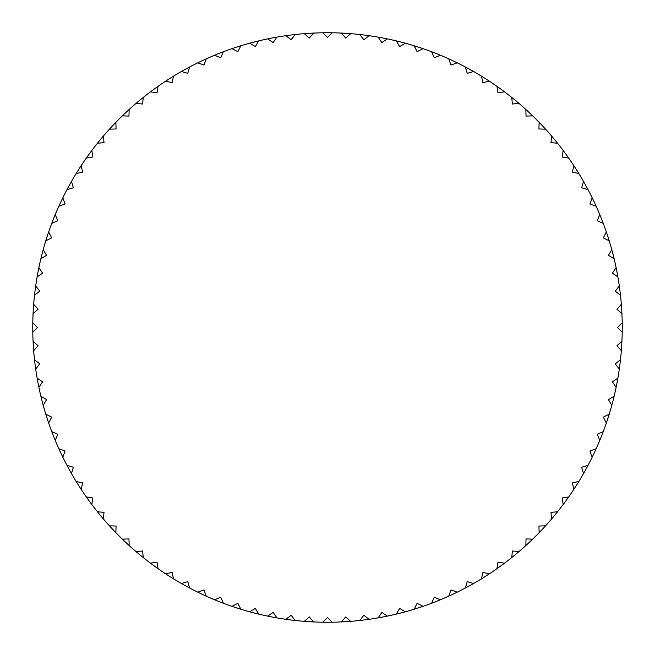 <?xml version="1.0" encoding="UTF-8"?>
<svg xmlns="http://www.w3.org/2000/svg" width="655" height="655" viewBox="0 0 655 655"><rect width="100%" height="100%" fill="white"/><g stroke="black" fill="none" stroke-linecap="round" stroke-linejoin="round"><path stroke-width="0.98" d="M322.825 32.791A294.75 294.75 0 0 1 350.679 33.659A294.75 294.75 0 0 1 518.965 103.4L512.374 104.022L511.751 97.439A294.75 294.75 0 0 0 504.514 91.823L497.98 92.854L496.94 86.321A294.75 294.75 0 0 0 489.367 81.171L482.907 82.62L481.466 76.16A294.75 294.75 0 0 0 473.581 71.493L467.228 73.344L465.377 66.99A294.75 294.75 0 0 0 457.215 62.831L450.992 65.066L448.749 58.844A294.75 294.75 0 0 0 440.34 55.208L434.265 57.837L431.637 51.761A294.75 294.75 0 0 0 423.024 48.658L417.129 51.663L414.124 45.768A294.75 294.75 0 0 0 405.322 43.214L399.632 46.579L396.259 40.88A294.75 294.75 0 0 0 387.318 38.882L381.849 42.6L378.131 37.13A294.75 294.75 0 0 0 369.076 35.697L363.852 39.75L359.791 34.527A294.75 294.75 0 0 0 350.679 33.659L345.709 38.039L341.337 33.078A294.75 294.75 0 0 0 332.175 32.791L327.5 37.466L322.825 32.791A294.75 294.75 0 0 0 313.663 33.078L309.291 38.039L304.321 33.659A294.75 294.75 0 0 0 295.209 34.527L291.148 39.75L285.924 35.697A294.75 294.75 0 0 0 276.869 37.13L273.151 42.6L267.682 38.882A294.75 294.75 0 0 0 258.741 40.88L255.368 46.579L249.678 43.214A294.75 294.75 0 0 0 240.876 45.768L237.871 51.663L231.976 48.658A294.75 294.75 0 0 0 223.363 51.761L220.735 57.837L214.66 55.208A294.75 294.75 0 0 0 206.251 58.844L204.008 65.066L197.785 62.831A294.75 294.75 0 0 0 189.623 66.99L187.772 73.344L181.419 71.493A294.75 294.75 0 0 0 173.534 76.16L172.093 82.62L165.633 81.171A294.75 294.75 0 0 0 158.06 86.321L157.02 92.854L150.486 91.823A294.75 294.75 0 0 0 143.249 97.439L142.626 104.022L136.035 103.4A294.75 294.75 0 0 0 129.166 109.459L128.961 116.074L122.346 115.87A294.75 294.75 0 0 0 115.87 122.346L116.074 128.961L109.459 129.166A294.75 294.75 0 0 0 103.4 136.035L104.022 142.626L97.439 143.249A294.75 294.75 0 0 0 91.823 150.486L92.854 157.02L86.321 158.06A294.75 294.75 0 0 0 81.171 165.633L82.62 172.093L76.16 173.534A294.75 294.75 0 0 0 71.493 181.419L73.344 187.772L66.99 189.623A294.75 294.75 0 0 0 62.831 197.785L65.066 204.008L58.844 206.251A294.75 294.75 0 0 0 55.208 214.66L57.837 220.735L51.761 223.363A294.75 294.75 0 0 0 48.658 231.976L51.663 237.871L45.768 240.876A294.75 294.75 0 0 0 43.214 249.678L46.579 255.368L40.88 258.741A294.75 294.75 0 0 0 38.882 267.682L42.6 273.151L37.13 276.869A294.75 294.75 0 0 0 35.697 285.924L39.75 291.148L34.527 295.209A294.75 294.75 0 0 0 33.659 304.321L38.039 309.291L33.078 313.663A294.75 294.75 0 0 0 32.791 322.825L37.466 327.5L32.791 332.175A294.75 294.75 0 0 0 33.078 341.337L38.039 345.709L33.659 350.679A294.75 294.75 0 0 0 34.527 359.791L39.75 363.852L35.697 369.076A294.75 294.75 0 0 0 37.13 378.131L42.6 381.849L38.882 387.318A294.75 294.75 0 0 0 40.88 396.259L46.579 399.632L43.214 405.322A294.75 294.75 0 0 0 45.768 414.124L51.663 417.129L48.658 423.024A294.75 294.75 0 0 0 51.761 431.637L57.837 434.265L55.208 440.34A294.75 294.75 0 0 0 58.844 448.749L65.066 450.992L62.831 457.215A294.75 294.75 0 0 0 66.99 465.377L73.344 467.228L71.493 473.581A294.75 294.75 0 0 0 76.16 481.466L82.62 482.907L81.171 489.367A294.75 294.75 0 0 0 86.321 496.94L92.854 497.98L91.823 504.514A294.75 294.75 0 0 0 97.439 511.751L104.022 512.374L103.4 518.965A294.75 294.75 0 0 0 109.459 525.834L116.074 526.039L115.87 532.654A294.75 294.75 0 0 0 122.346 539.13L128.961 538.926L129.166 545.541A294.75 294.75 0 0 0 136.035 551.6L142.626 550.978L143.249 557.561A294.75 294.75 0 0 0 150.486 563.177L157.02 562.146L158.06 568.679A294.75 294.75 0 0 0 165.633 573.829L172.093 572.38L173.534 578.84A294.75 294.75 0 0 0 181.419 583.507L187.772 581.656L189.623 588.01A294.75 294.75 0 0 0 197.785 592.169L204.008 589.934L206.251 596.156A294.75 294.75 0 0 0 214.66 599.792L220.735 597.163L223.363 603.239A294.75 294.75 0 0 0 231.976 606.342L237.871 603.337L240.876 609.232A294.75 294.75 0 0 0 249.678 611.786L255.368 608.421L258.741 614.12A294.75 294.75 0 0 0 267.682 616.118L273.151 612.4L276.869 617.87A294.75 294.75 0 0 0 285.924 619.303L291.148 615.25L295.209 620.473A294.75 294.75 0 0 0 304.321 621.341L309.291 616.961L313.663 621.923A294.75 294.75 0 0 0 322.825 622.209L327.5 617.534L332.175 622.209A294.75 294.75 0 0 0 341.337 621.923L345.709 616.961L350.679 621.341A294.75 294.75 0 0 0 359.791 620.473L363.852 615.25L369.076 619.303A294.75 294.75 0 0 0 378.131 617.87L381.849 612.4L387.318 616.118A294.75 294.75 0 0 0 396.259 614.12L399.632 608.421L405.322 611.786A294.75 294.75 0 0 0 414.124 609.232L417.129 603.337L423.024 606.342A294.75 294.75 0 0 0 431.637 603.239L434.265 597.163L440.34 599.792A294.75 294.75 0 0 0 448.749 596.156L450.992 589.934L457.215 592.169A294.75 294.75 0 0 0 465.377 588.01L467.228 581.656L473.581 583.507A294.75 294.75 0 0 0 481.466 578.84L482.907 572.38L489.367 573.829A294.75 294.75 0 0 0 496.94 568.679L497.98 562.146L504.514 563.177A294.75 294.75 0 0 0 511.751 557.561L512.374 550.978L518.965 551.6A294.75 294.75 0 0 0 525.834 545.541L526.039 538.926L532.654 539.13A294.75 294.75 0 0 0 539.13 532.654L538.926 526.039L545.541 525.834A294.75 294.75 0 0 0 551.6 518.965L550.978 512.374L557.561 511.751A294.75 294.75 0 0 0 563.177 504.514L562.146 497.98L568.679 496.94A294.75 294.75 0 0 0 573.829 489.367L572.38 482.907L578.84 481.466A294.75 294.75 0 0 0 583.507 473.581L581.656 467.228L588.01 465.377A294.75 294.75 0 0 0 592.169 457.215L589.934 450.992L596.156 448.749A294.75 294.75 0 0 0 599.792 440.34L597.163 434.265L603.239 431.637A294.75 294.75 0 0 0 606.342 423.024L603.337 417.129L609.232 414.124A294.75 294.75 0 0 0 611.786 405.322L608.421 399.632L614.12 396.259A294.75 294.75 0 0 0 616.118 387.318L612.4 381.849L617.87 378.131A294.75 294.75 0 0 0 619.303 369.076L615.25 363.852L620.473 359.791A294.75 294.75 0 0 0 621.341 350.679L616.961 345.709L621.923 341.337A294.75 294.75 0 0 1 621.341 350.679M32.791 332.175A294.75 294.75 0 0 1 32.75 327.5A294.75 294.75 0 0 1 32.791 322.825M33.078 313.663A294.75 294.75 0 0 1 33.659 304.321M34.527 295.209A294.75 294.75 0 0 1 35.697 285.924M37.13 276.869A294.75 294.75 0 0 1 38.882 267.682M40.88 258.741A294.75 294.75 0 0 1 43.214 249.678M45.768 240.876A294.75 294.75 0 0 1 48.658 231.976M51.761 223.363A294.75 294.75 0 0 1 55.208 214.66M58.844 206.251A294.75 294.75 0 0 1 62.831 197.785M66.99 189.623A294.75 294.75 0 0 1 71.493 181.419M76.16 173.534A294.75 294.75 0 0 1 81.171 165.633M86.321 158.06A294.75 294.75 0 0 1 91.823 150.486M97.439 143.249A294.75 294.75 0 0 1 103.4 136.035M109.459 129.166A294.75 294.75 0 0 1 115.87 122.346M122.346 115.87A294.75 294.75 0 0 1 129.166 109.459M136.035 103.4A294.75 294.75 0 0 1 143.249 97.439M150.486 91.823A294.75 294.75 0 0 1 158.06 86.321M165.633 81.171A294.75 294.75 0 0 1 173.534 76.16M181.419 71.493A294.75 294.75 0 0 1 189.623 66.99M197.785 62.831A294.75 294.75 0 0 1 206.251 58.844M214.66 55.208A294.75 294.75 0 0 1 223.363 51.761M231.976 48.658A294.75 294.75 0 0 1 240.876 45.768M249.678 43.214A294.75 294.75 0 0 1 258.741 40.88M267.682 38.882A294.75 294.75 0 0 1 276.869 37.13M285.924 35.697A294.75 294.75 0 0 1 295.209 34.527M304.321 33.659A294.75 294.75 0 0 1 313.663 33.078M525.834 109.459A294.75 294.75 0 0 1 532.654 115.87L526.039 116.074L525.834 109.459A294.75 294.75 0 0 0 518.965 103.4M539.13 122.346A294.75 294.75 0 0 1 545.541 129.166L538.926 128.961L539.13 122.346A294.75 294.75 0 0 0 532.654 115.87M551.6 136.035A294.75 294.75 0 0 1 557.561 143.249L550.978 142.626L551.6 136.035A294.75 294.75 0 0 0 545.541 129.166M563.177 150.486A294.75 294.75 0 0 1 568.679 158.06L562.146 157.02L563.177 150.486A294.75 294.75 0 0 0 557.561 143.249M573.829 165.633A294.75 294.75 0 0 1 578.84 173.534L572.38 172.093L573.829 165.633A294.75 294.75 0 0 0 568.679 158.06M583.507 181.419A294.75 294.75 0 0 1 588.01 189.623L581.656 187.772L583.507 181.419A294.75 294.75 0 0 0 578.84 173.534M592.169 197.785A294.75 294.75 0 0 1 596.156 206.251L589.934 204.008L592.169 197.785A294.75 294.75 0 0 0 588.01 189.623M599.792 214.66A294.75 294.75 0 0 1 603.239 223.363L597.163 220.735L599.792 214.66A294.75 294.75 0 0 0 596.156 206.251M606.342 231.976A294.75 294.75 0 0 1 609.232 240.876L603.337 237.871L606.342 231.976A294.75 294.75 0 0 0 603.239 223.363M611.786 249.678A294.75 294.75 0 0 1 614.12 258.741L608.421 255.368L611.786 249.678A294.75 294.75 0 0 0 609.232 240.876M616.118 267.682A294.75 294.75 0 0 1 617.87 276.869L612.4 273.151L616.118 267.682A294.75 294.75 0 0 0 614.12 258.741M619.303 285.924A294.75 294.75 0 0 1 620.473 295.209L615.25 291.148L619.303 285.924A294.75 294.75 0 0 0 617.87 276.869M621.341 304.321A294.75 294.75 0 0 1 621.923 313.663L616.961 309.291L621.341 304.321A294.75 294.75 0 0 0 620.473 295.209M621.923 341.337A294.75 294.75 0 0 0 622.209 332.175L617.534 327.5L622.209 322.825A294.75 294.75 0 0 0 621.923 313.663M622.209 322.825A294.75 294.75 0 0 1 622.25 327.5A294.75 294.75 0 0 1 622.209 332.175M620.473 359.791A294.75 294.75 0 0 1 619.303 369.076M617.87 378.131A294.75 294.75 0 0 1 616.118 387.318M614.12 396.259A294.75 294.75 0 0 1 611.786 405.322M609.232 414.124A294.75 294.75 0 0 1 606.342 423.024M603.239 431.637A294.75 294.75 0 0 1 599.792 440.34M596.156 448.749A294.75 294.75 0 0 1 592.169 457.215M588.01 465.377A294.75 294.75 0 0 1 583.507 473.581M578.84 481.466A294.75 294.75 0 0 1 573.829 489.367M568.679 496.94A294.75 294.75 0 0 1 563.177 504.514M557.561 511.751A294.75 294.75 0 0 1 551.6 518.965M545.541 525.834A294.75 294.75 0 0 1 539.13 532.654M532.654 539.13A294.75 294.75 0 0 1 525.834 545.541M518.965 551.6A294.75 294.75 0 0 1 511.751 557.561M504.514 563.177A294.75 294.75 0 0 1 496.94 568.679M489.367 573.829A294.75 294.75 0 0 1 481.466 578.84M473.581 583.507A294.75 294.75 0 0 1 465.377 588.01M457.215 592.169A294.75 294.75 0 0 1 448.749 596.156M440.34 599.792A294.75 294.75 0 0 1 431.637 603.239M423.024 606.342A294.75 294.75 0 0 1 414.124 609.232M405.322 611.786A294.75 294.75 0 0 1 396.259 614.12M387.318 616.118A294.75 294.75 0 0 1 378.131 617.87M369.076 619.303A294.75 294.75 0 0 1 359.791 620.473M350.679 621.341A294.75 294.75 0 0 1 341.337 621.923M332.175 622.209A294.75 294.75 0 0 1 322.825 622.209M313.663 621.923A294.75 294.75 0 0 1 304.321 621.341M295.209 620.473A294.75 294.75 0 0 1 285.924 619.303M276.869 617.87A294.75 294.75 0 0 1 267.682 616.118M258.741 614.12A294.75 294.75 0 0 1 249.678 611.786M240.876 609.232A294.75 294.75 0 0 1 231.976 606.342M223.363 603.239A294.75 294.75 0 0 1 214.66 599.792M206.251 596.156A294.75 294.75 0 0 1 197.785 592.169M189.623 588.01A294.75 294.75 0 0 1 181.419 583.507M173.534 578.84A294.75 294.75 0 0 1 165.633 573.829M158.06 568.679A294.75 294.75 0 0 1 150.486 563.177M143.249 557.561A294.75 294.75 0 0 1 136.035 551.6M129.166 545.541A294.75 294.75 0 0 1 122.346 539.13M115.87 532.654A294.75 294.75 0 0 1 109.459 525.834M103.4 518.965A294.75 294.75 0 0 1 97.439 511.751M91.823 504.514A294.75 294.75 0 0 1 86.321 496.94M81.171 489.367A294.75 294.75 0 0 1 76.16 481.466M71.493 473.581A294.75 294.75 0 0 1 66.99 465.377M62.831 457.215A294.75 294.75 0 0 1 58.844 448.749M55.208 440.34A294.75 294.75 0 0 1 51.761 431.637M48.658 423.024A294.75 294.75 0 0 1 45.768 414.124M43.214 405.322A294.75 294.75 0 0 1 40.88 396.259M38.882 387.318A294.75 294.75 0 0 1 37.13 378.131M35.697 369.076A294.75 294.75 0 0 1 34.527 359.791M33.659 350.679A294.75 294.75 0 0 1 33.078 341.337"/></g></svg>
